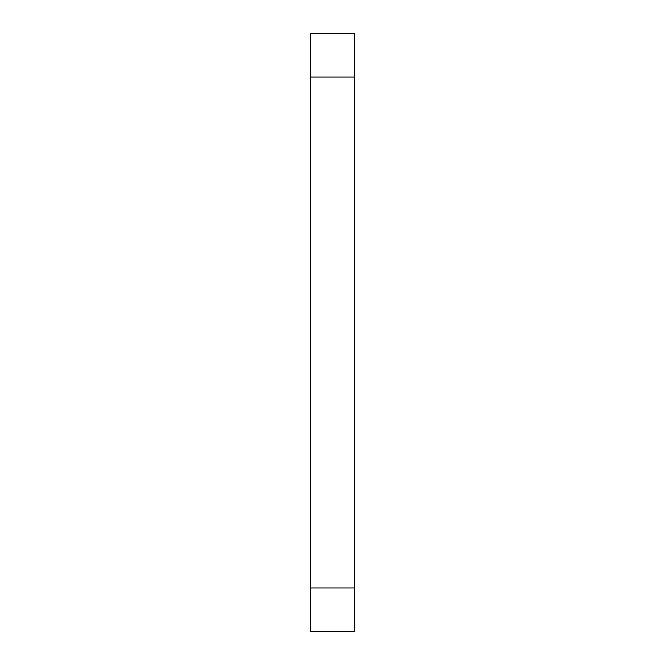 <?xml version="1.0" encoding="UTF-8"?>
<svg xmlns="http://www.w3.org/2000/svg" width="665" height="665" viewBox="0 0 665 665"><rect width="100%" height="100%" fill="white"/><g stroke="black" fill="none" stroke-linecap="round" stroke-linejoin="round"><path stroke-width="1" d="M354.395 77.04L310.605 77.04L310.605 33.25L354.395 33.25L354.395 631.75L310.605 631.75L310.605 587.96L354.395 587.96M310.605 77.04L310.605 587.96"/></g></svg>
